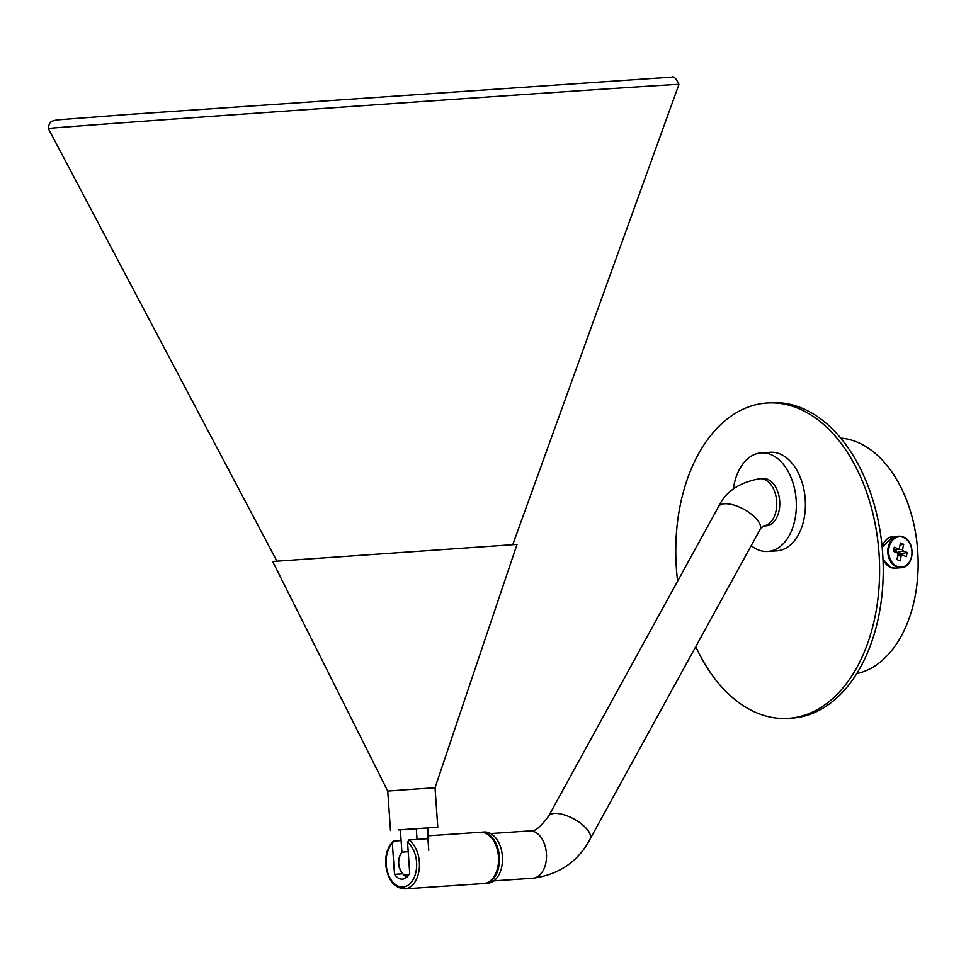 <?xml version="1.0" encoding="UTF-8"?>
<svg xmlns="http://www.w3.org/2000/svg" width="966" height="966" viewBox="0 0 966 966"><rect width="100%" height="100%" fill="white"/><g stroke="black" fill="none" stroke-linecap="round" stroke-linejoin="round"><path stroke-width="1.45" d="M763.08 526.035L763.14 526.023A23.703 15.239 -93.9 0 0 776.676 501.269A23.703 15.239 -93.9 0 0 759.88 478.725L759.614 478.75C739.316 482.384 725.623 491.67 718.547 506.619A23.703 9.841 -151.2 0 1 724.379 503.769A23.703 9.841 -151.2 0 1 749.713 512.946A23.703 9.841 -151.2 0 1 760.109 529.44L763.14 526.023L766.098 525.83A23.703 15.239 -93.9 0 0 779.695 501.064A23.703 15.239 -93.9 0 0 762.899 478.52L759.88 478.725A23.703 15.239 -93.9 0 0 759.819 478.725M751.198 545.645A49.387 31.745 -93.9 0 0 767.825 551.453A49.387 31.745 -93.9 0 0 796.153 499.857A49.387 31.745 -93.9 0 0 761.16 452.897A49.387 31.745 -93.9 0 0 733.339 489.025M767.825 551.453L776.893 550.837A49.387 31.745 -93.9 0 0 805.221 499.253A49.387 31.745 -93.9 0 0 770.216 452.281L761.16 452.897M695.762 646.616A158.05 101.587 -93.9 0 0 788.365 718.366A158.05 101.587 -93.9 0 0 879.012 553.276A158.05 101.587 -93.9 0 0 767.016 403.003A158.05 101.587 -93.9 0 0 676.369 568.093A158.05 101.587 -93.9 0 0 677.625 581.134M788.365 718.366L791.987 718.124A158.05 101.587 -93.9 0 0 882.634 553.035A158.05 101.587 -93.9 0 0 770.639 402.75L767.016 403.003M840.746 438.117A118.54 76.193 86.1 0 1 917.7 550.801A118.54 76.193 86.1 0 1 856.685 673.64M898.078 552.733L898.03 554.013M903.234 550.898A1.183 0.906 -94.2 0 1 902.606 549.4L903.693 544.317L900.481 542.989L899.382 548.084A1.183 0.906 -94.2 0 1 898.271 548.845L894.311 547.215L893.417 551.357L897.378 552.975A1.183 0.906 -94.2 0 1 898.006 554.472L896.907 559.555L900.131 560.884L901.218 555.788A1.183 0.906 -94.2 0 1 902.341 555.027L906.301 556.658L907.183 552.516L903.234 550.898L897.414 552.467A2.403 1.847 -94.2 0 1 896.086 549.666M900.252 554.701L900.457 553.723L897.414 552.467M900.457 553.723L907.183 552.516M900.058 544.969L903.693 544.317M414.631 789.137L387.728 791.082L272.654 561.475L517.027 544.389L435.026 787.773L414.631 789.137M417.046 839.43L416.286 828.647L400.347 829.818L437.791 827.186L400.347 829.842M402.87 873.783L394.514 874.351A15.806 10.155 -93.9 0 0 402.448 879.132A15.806 10.155 -93.9 0 0 409.705 873.24L407.543 842.328L408.896 839.973A25.684 16.507 86.1 0 1 419.353 862.058A25.684 16.507 86.1 0 1 404.621 888.889L483.749 883.528A25.684 16.507 -93.9 0 0 498.48 856.709A25.684 16.507 -93.9 0 0 480.271 832.281L428.481 835.783M394.514 874.351L392.353 843.439L393.705 841.084L392.981 841.422C387.644 846.953 385.229 854.644 385.724 864.51C387.62 879.821 393.923 887.947 404.621 888.889M403.885 874.894A15.806 10.155 -93.9 0 0 406.626 877.37M427.02 838.754L408.896 839.973M393.705 841.084L401.095 840.589M428.336 835.795L427.926 838.657M401.916 872.54A13.512 10.348 -94.2 0 1 400.588 854.379M484.195 883.492A25.684 16.507 -93.9 0 0 484.654 883.467L487.673 883.262A25.684 16.507 -93.9 0 0 502.405 856.444A25.684 16.507 -93.9 0 0 484.207 832.016L481.177 832.221A25.684 16.507 -93.9 0 0 480.73 832.257M484.654 883.467A25.684 16.507 -93.9 0 0 499.386 856.637A25.684 16.507 -93.9 0 0 481.177 832.221M416.286 828.647L398.547 829.927L400.347 829.818L401.904 852.157L408.195 851.686M408.92 874.689A11.761 9.008 -94.2 0 1 408.751 874.701L403.993 875.003L408.956 874.628M429.725 827.741L427.177 827.91L427.926 827.874L428.675 838.512M427.177 827.91L428.747 850.273M48.3 128.514L48.3 128.514A316.087 0.845 -4 0 1 122.03 122.815A316.087 0.845 -4 0 1 471.42 98.134A316.087 0.845 -4 0 1 678.941 84.416L678.941 84.416C676.019 78.367 673.7 75.94 671.998 77.111L127.5 114.519L56.535 119.953L52.116 121.185C50.063 121.921 48.783 124.36 48.3 128.514L276.88 561.101M529.634 830.929A23.703 15.239 -93.9 0 1 546.43 853.461A23.703 15.239 -93.9 0 1 532.882 878.227A23.703 15.239 -93.9 0 1 532.834 878.227L533.184 878.203C559.266 874.532 578.236 861.503 590.081 839.104A23.703 9.841 -151.2 0 0 579.685 822.621A23.703 9.841 -151.2 0 0 554.351 813.432A23.703 9.841 -151.2 0 0 548.519 816.282C540.211 827.524 533.957 832.402 529.718 830.917L529.634 830.929A23.703 15.239 -93.9 0 0 529.585 830.929L490.668 833.561M882.96 558.602A15.806 12.111 85.8 0 0 890.676 567.44A15.806 12.111 85.8 0 0 895.071 568.165L901.073 567.73A15.806 12.111 85.8 0 0 912.001 554.098A15.806 12.111 85.8 0 0 903.367 537.011M896.677 566.994A15.806 12.111 85.8 0 0 901.073 567.73C914.174 567.803 916.094 541.202 903.27 536.951L898.766 536.202A15.806 12.111 85.8 0 0 887.839 549.968A15.806 12.111 85.8 0 0 896.677 566.994M897.185 566.402A15.214 11.652 85.8 0 0 911.554 556.573A15.214 11.652 85.8 0 0 903.427 537.47A15.214 11.652 85.8 0 0 889.058 547.299A15.214 11.652 85.8 0 0 897.185 566.402M882.163 547.311L892.765 536.637A15.806 12.111 85.8 0 0 882.2 547.722M896.871 549.437L902.606 549.4M897.716 555.812L901.218 555.788M893.695 550.077L898.271 548.845M903.174 536.927A15.806 12.111 85.8 0 0 898.766 536.202L892.765 536.637M392.353 843.439A23.703 15.239 -93.9 0 0 386.183 864.473A23.703 15.239 -93.9 0 0 403.039 887.017A23.703 15.239 -93.9 0 0 416.575 862.252A23.703 15.239 -93.9 0 0 407.543 842.328M718.547 506.619L548.519 816.282M532.834 878.227L493.868 880.871M760.109 529.44L590.081 839.104M895.071 568.165L890.567 567.416L882.972 559.012M902.159 554.979L898.03 554.375M898.742 548.869L893.622 550.403M387.728 791.082L390.481 830.494M435.026 787.773L437.791 827.186M401.904 852.157A17.774 17.774 0 0 0 403.993 875.003M512.789 544.595L678.941 84.416"/></g></svg>

